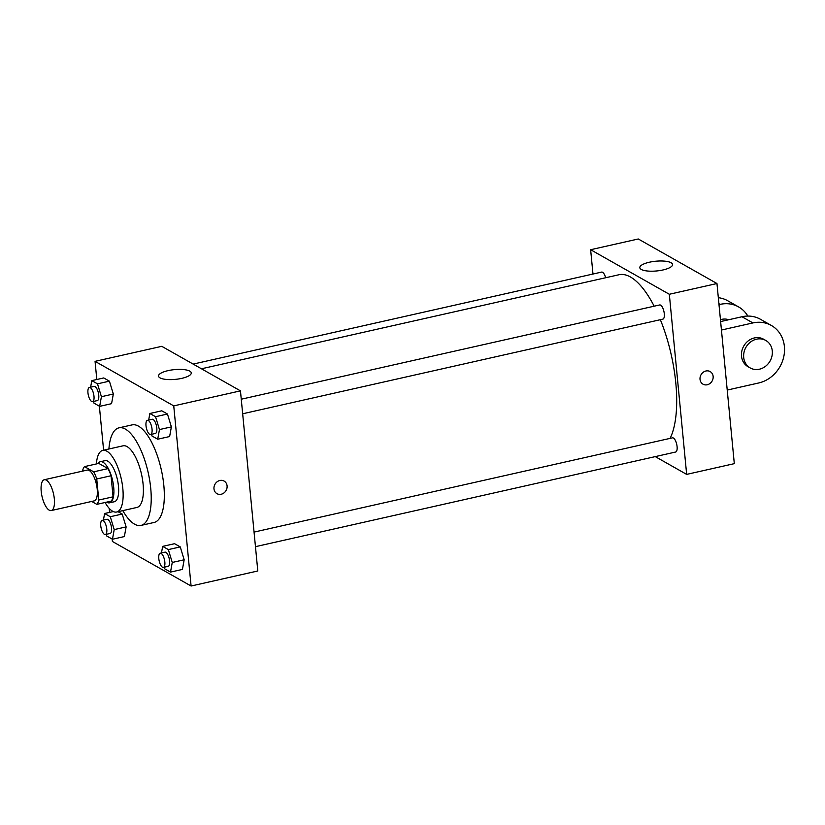 <?xml version="1.0" encoding="UTF-8"?>
<svg xmlns="http://www.w3.org/2000/svg" width="825" height="825" viewBox="0 0 825 825"><rect width="100%" height="100%" fill="white"/><g stroke="black" fill="none" stroke-linecap="round" stroke-linejoin="round"><path stroke-width="1.24" d="M54.326 498.857A15.799 5.888 77.3 0 1 51.243 510.562A15.799 5.888 77.3 0 1 42.023 496.444A15.799 5.888 77.3 0 1 44.303 479.738A15.799 5.888 77.3 0 1 54.326 498.857M44.303 479.738L87.182 470.085A15.799 5.888 77.3 0 1 97.216 489.204A15.799 5.888 77.3 0 1 94.122 500.899L51.243 510.562M84.49 466.62L98.783 463.403L107.982 468.61L93.689 471.838L84.49 466.62A20.388 7.6 77.3 0 0 82.541 470.941L82.552 471.127M91.688 501.445L96.824 504.353A20.388 7.6 77.3 0 0 98.773 500.043L96.742 478.985A20.388 7.6 77.3 0 0 93.689 471.838M98.773 500.043L113.066 496.825A20.388 7.6 77.3 0 1 111.117 501.136L96.824 504.353M113.066 496.825L111.045 475.757L96.742 478.985M107.982 468.61A20.388 7.6 77.3 0 1 111.045 475.757M106.642 502.147A21.058 7.858 -102.7 0 0 106.879 502.281A21.058 7.858 -102.7 0 0 109.581 502.817A21.058 7.858 -102.7 0 0 112.612 480.542A21.058 7.858 -102.7 0 0 100.32 461.722A21.058 7.858 -102.7 0 0 97.958 463.588M100.32 461.722L105.084 460.649A21.058 7.858 77.3 0 1 118.46 486.142A21.058 7.858 77.3 0 1 114.345 501.744L109.581 502.817M105.084 502.497A31.587 11.787 -102.7 0 0 112.602 511.211A31.587 11.787 -102.7 0 0 116.655 512.016A31.587 11.787 -102.7 0 0 121.213 478.603A31.587 11.787 -102.7 0 0 102.774 450.378A31.587 11.787 -102.7 0 0 96.401 463.939M116.655 512.016L136.909 507.447A31.587 11.787 -102.7 0 0 141.467 474.045A31.587 11.787 -102.7 0 0 123.028 445.82L102.774 450.378M122.801 510.623A50.016 18.655 -102.7 0 0 134.547 524.164A50.016 18.655 -102.7 0 0 140.962 525.422A50.016 18.655 -102.7 0 0 148.17 472.529A50.016 18.655 -102.7 0 0 118.975 427.845A50.016 18.655 -102.7 0 0 108.91 448.996M118.975 427.845L132.083 424.896A50.016 18.655 77.3 0 1 163.835 485.44A50.016 18.655 77.3 0 1 154.058 522.472L140.962 525.422M106.26 534.332L106.776 536.023L112.458 539.241L124.369 536.559L126.122 526.907L122.203 514.047L118.047 511.696L122.203 514.047L110.282 516.728L104.61 513.511L103.414 520.08M93.462 401.445L93.978 403.136L99.66 406.354L111.571 403.673L113.324 394.02L109.405 381.16L103.723 377.943L91.812 380.624L90.616 387.193M112.169 539.086L112.396 541.468L191.091 586.018L173.745 405.89L95.061 361.35L96.803 379.5M99.371 406.199L103.61 450.192M109.22 508.386L109.601 512.387M164.309 567.198L164.825 568.889L170.507 572.107L182.418 569.425L184.171 559.773L180.252 546.903L174.57 543.696L162.659 546.377L161.463 552.946M151.511 434.311L152.027 436.002L157.709 439.22L169.62 436.538L171.383 426.886L167.454 414.016L161.772 410.809L149.861 413.49L148.665 420.059M95.061 361.35L161.772 346.325L240.457 390.864L257.802 570.982L191.091 586.018M240.457 390.864L173.745 405.89M181.737 378.366A16.448 4.888 174.5 0 1 158.524 376.076A16.448 4.888 174.5 0 1 174.436 369.631A16.448 4.888 174.5 0 1 191.276 372.921A16.448 4.888 174.5 0 1 181.737 378.366M224.101 481.068A7.239 6.363 -60.5 0 1 227.081 485.894A7.239 6.363 -60.5 0 1 223.977 492.927A7.239 6.363 -60.5 0 1 216.965 493.67A7.239 6.363 -60.5 0 1 214.995 484.234A7.239 6.363 -60.5 0 1 224.101 481.068A7.239 6.363 -60.5 0 1 227.092 485.894A7.239 6.363 -60.5 0 1 223.977 492.927A7.239 6.363 -60.5 0 1 216.965 493.67M660.351 319.698A89.502 33.392 77.3 0 1 675.809 383.089A89.502 33.392 77.3 0 1 670.096 438.374M201.455 368.785L618.977 274.746A89.502 33.392 77.3 0 1 654.163 306.188M242.663 413.779L662.877 319.131A7.27 2.712 -102.7 0 0 663.919 311.448A7.27 2.712 -102.7 0 0 659.68 304.951L241.261 399.207M254.048 532.094L672.478 437.838A7.27 2.712 77.3 0 1 677.088 446.634A7.27 2.712 77.3 0 1 675.665 452.017L255.461 546.666M193.163 364.093L601.631 272.085A7.27 2.712 77.3 0 1 605.663 277.736M716.966 283.532L734.312 463.65L686.658 474.385L655.267 456.607L686.658 474.385L669.322 294.267L590.638 249.717L592.979 274.034L590.638 249.717L638.282 238.982L716.966 283.532L669.322 294.267L590.638 249.717M157.709 439.22L159.462 429.567L155.543 416.707L149.861 413.49M147.428 420.338L152.192 419.265A7.27 2.712 77.3 0 1 156.802 428.062A7.27 2.712 77.3 0 1 155.378 433.445L150.614 434.517A7.27 2.712 77.3 0 1 146.376 428.02A7.27 2.712 77.3 0 1 147.428 420.338A7.27 2.712 77.3 0 1 152.037 429.134A7.27 2.712 77.3 0 1 150.614 434.517M169.62 436.538L171.383 426.886L159.462 429.567M171.383 426.886L167.454 414.016L155.543 416.707M167.454 414.016L161.772 410.809M99.66 406.354L101.413 396.701L97.494 383.842L91.812 380.624M89.368 387.472L94.143 386.399A7.27 2.712 77.3 0 1 98.753 395.196A7.27 2.712 77.3 0 1 97.329 400.579L92.565 401.651A7.27 2.712 77.3 0 1 88.327 395.154A7.27 2.712 77.3 0 1 89.368 387.472A7.27 2.712 77.3 0 1 93.988 396.268A7.27 2.712 77.3 0 1 92.565 401.651M111.571 403.673L113.324 394.02L101.413 396.701M113.324 394.02L109.405 381.16L97.494 383.842M109.405 381.16L103.723 377.943M170.507 572.107L172.26 562.454L168.341 549.594L162.659 546.377M160.225 553.224L164.99 552.152A7.27 2.712 77.3 0 1 169.599 560.948A7.27 2.712 77.3 0 1 168.176 566.332L163.412 567.404A7.27 2.712 77.3 0 1 159.173 560.907A7.27 2.712 77.3 0 1 160.225 553.224A7.27 2.712 77.3 0 1 164.835 562.021A7.27 2.712 77.3 0 1 163.412 567.404M182.418 569.425L184.171 559.773L172.26 562.454M184.171 559.773L180.252 546.903L168.341 549.594M180.252 546.903L174.57 543.696M112.458 539.241L114.211 529.588L110.282 516.728M102.166 520.369L106.93 519.286A7.27 2.712 77.3 0 1 111.55 528.083A7.27 2.712 77.3 0 1 110.127 533.466L105.363 534.538A7.27 2.712 77.3 0 1 101.124 528.052A7.27 2.712 77.3 0 1 102.166 520.369A7.27 2.712 77.3 0 1 106.786 529.155A7.27 2.712 77.3 0 1 105.363 534.538M124.369 536.559L126.122 526.907L114.211 529.588M126.122 526.907L122.203 514.047M113.283 511.562L104.61 513.511M707.242 384.759A7.239 6.363 119.5 0 0 712.986 378.757A7.239 6.363 119.5 0 0 710.15 371.58A7.239 6.363 -60.5 0 1 712.986 378.757A7.239 6.363 -60.5 0 1 707.242 384.759A7.239 6.363 -60.5 0 1 703.013 384.182A7.239 6.363 119.5 0 0 707.242 384.759M703.013 384.182A7.239 6.363 -60.5 0 1 701.044 374.746A7.239 6.363 -60.5 0 1 710.15 371.58M686.658 474.385L669.322 294.267M649.357 262.226A16.448 4.888 174.5 0 1 672.561 264.516A16.448 4.888 174.5 0 1 656.648 270.961A16.448 4.888 174.5 0 1 639.808 267.661A16.448 4.888 174.5 0 1 649.357 262.226M720.637 321.564L741.984 316.748L752.916 322.936A31.587 27.761 -60.5 0 1 771.365 325.473A31.587 27.761 -60.5 0 1 783.75 356.792A31.587 27.761 -60.5 0 1 758.701 382.975L727.227 390.07M771.365 325.473L760.444 319.285A31.587 27.761 119.5 0 0 741.984 316.748M720.452 319.688A15.799 13.881 -60.5 0 1 728.753 319.729M718.915 303.683L720.132 304.373L718.998 304.631M720.132 304.373A31.587 27.761 -60.5 0 1 738.581 306.91A31.587 27.761 -60.5 0 1 747.832 316.068M750.214 367.94L748.028 366.702A15.799 13.881 -60.5 0 1 743.727 346.118A15.799 13.881 -60.5 0 1 763.589 339.209L765.775 340.447A15.799 13.881 -60.5 0 1 772.293 350.976A15.799 13.881 -60.5 0 1 765.497 366.321A15.799 13.881 -60.5 0 1 750.214 367.94A15.799 13.881 -60.5 0 1 745.913 347.356A15.799 13.881 -60.5 0 1 765.775 340.447M721.452 330.031L752.916 322.936M718.338 297.691A31.587 27.761 -60.5 0 1 727.66 300.723L738.581 306.91"/></g></svg>
